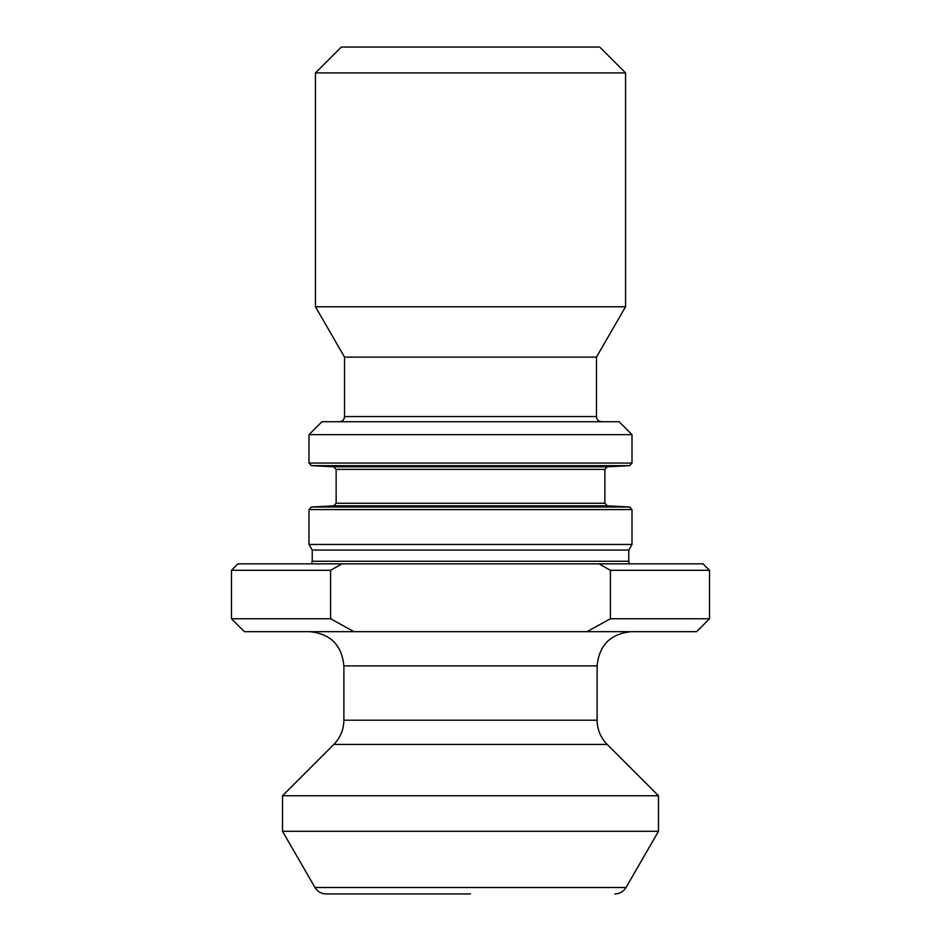 <?xml version="1.0" encoding="UTF-8"?>
<svg xmlns="http://www.w3.org/2000/svg" width="941" height="941" viewBox="0 0 941 941"><rect width="100%" height="100%" fill="white"/><g stroke="black" fill="none" stroke-linecap="round" stroke-linejoin="round"><path stroke-width="1.41" d="M330.597 570.305L231.486 570.305L237.944 563.847L341.948 563.847L330.597 570.305L330.597 618.755L354.039 631.682L244.401 631.682L231.486 618.755L330.597 618.755M599.052 563.847L703.056 563.847L709.514 570.305L610.403 570.305L599.052 563.847L341.948 563.847M610.403 618.755L709.514 618.755L696.599 631.682L586.961 631.682L610.403 618.755L610.403 570.305M586.961 631.682L354.039 631.682M625.542 72.892L599.699 47.05L341.301 47.05L315.458 72.892L315.458 306.778L625.542 306.778L625.542 72.892L315.458 72.892M625.542 306.778L596.465 357.133L344.535 357.133L315.458 306.778M631.999 434.648L619.084 421.733L321.916 421.733L309.001 434.648L309.001 463.078L631.999 463.078L631.999 434.648L309.001 434.648M470.5 544.463L309.001 544.463L309.001 509.575L631.999 509.575L631.999 544.463L470.5 544.463M631.999 544.463L628.764 550.062L312.236 550.062L309.001 544.463M470.5 795.757L282.512 795.757L282.512 831.291L658.488 831.291L658.488 795.757L470.5 795.757M470.5 893.95L326.151 893.95L470.5 893.95M344.535 357.133L344.535 416.557L596.465 416.557C596.747 419.674 598.464 421.392 601.64 421.733M333.679 466.818L607.321 466.818L629.553 465.654L311.447 465.654L333.679 466.818L336.137 469.394L336.137 503.259L604.863 503.259L607.321 505.835L333.679 505.835L311.447 506.999L629.553 506.999L607.321 505.835M604.863 503.259L604.863 469.394L336.137 469.394M628.764 550.062L628.764 561.259L312.236 561.259L311.542 563.847M597.112 720.206L597.112 665.91L343.888 665.91L343.888 720.206L597.112 720.206C597.253 729.604 600.593 737.673 607.145 744.413L333.855 744.413L282.512 795.757M282.512 831.291L314.964 887.492L626.036 887.492L658.488 831.291M709.514 570.305L709.514 618.755M231.486 570.305L231.486 618.755M596.465 357.133L596.465 416.557M312.236 550.062L312.236 561.259M628.764 561.259L629.458 563.847M607.145 744.413L658.488 795.757M344.535 416.557C344.253 419.674 342.536 421.392 339.36 421.733M626.036 887.492C623.46 891.633 619.731 893.785 614.849 893.95M314.964 887.492C317.54 891.633 321.269 893.785 326.151 893.95M343.888 665.91C341.854 645.114 330.444 633.705 309.648 631.682M597.112 665.91C599.146 645.114 610.556 633.705 631.352 631.682M343.888 720.206C343.747 729.604 340.407 737.673 333.855 744.413M311.447 506.999L309.001 509.575M631.999 509.575L629.553 506.999M336.137 503.259L333.679 505.835M604.863 469.394L607.321 466.818M309.001 463.078L311.447 465.654M629.553 465.654L631.999 463.078"/></g></svg>
